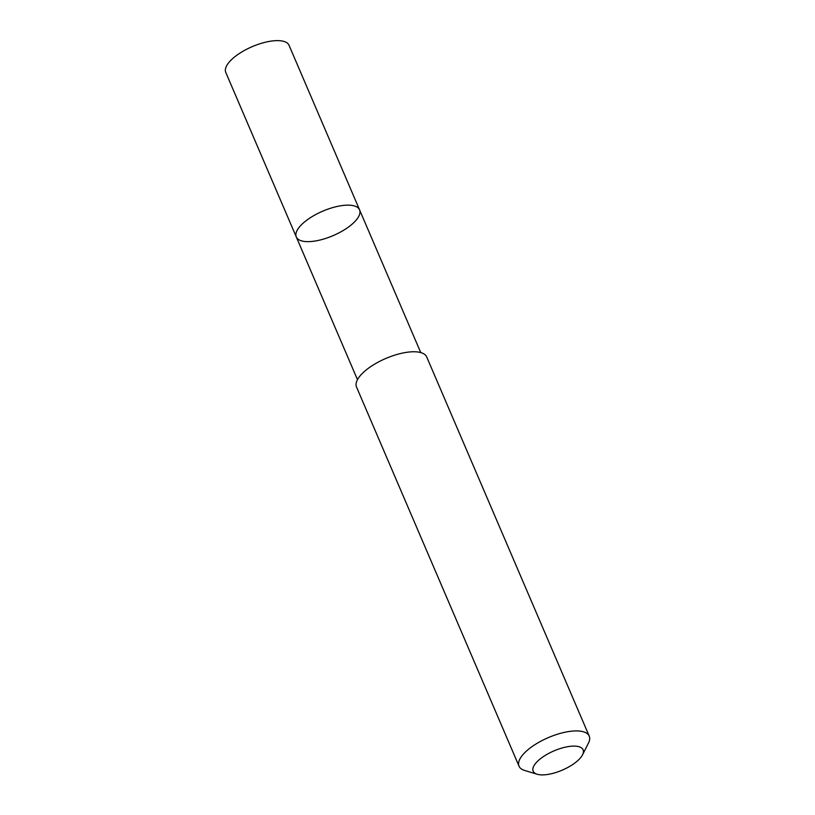 <?xml version="1.0" encoding="UTF-8"?>
<svg xmlns="http://www.w3.org/2000/svg" width="815" height="815" viewBox="0 0 815 815"><rect width="100%" height="100%" fill="white"/><g stroke="black" fill="none" stroke-linecap="round" stroke-linejoin="round"><path stroke-width="1.22" d="M300.032 226.285A34.424 13.284 -23.2 0 1 333.539 207.367A34.424 13.284 -23.2 0 1 359.568 209.842A34.424 13.284 -23.2 0 1 333.162 235.606A34.424 13.284 -23.2 0 1 296.293 236.961A34.424 13.284 -23.2 0 1 300.032 226.285A34.424 13.284 -23.2 0 1 333.539 207.367A34.424 13.284 -23.2 0 1 359.568 209.842L289.06 45.314A34.424 13.284 156.8 0 0 263.021 42.838A34.424 13.284 156.8 0 0 229.504 61.757A34.424 13.284 156.8 0 0 225.775 72.433L296.293 236.961A34.424 13.284 -23.2 0 1 300.032 226.285M582.542 754.812L588.43 743.158A38.183 14.731 156.8 0 0 589.225 736.118L426.714 356.96A38.183 14.731 156.8 0 0 385.821 358.457A38.183 14.731 156.8 0 0 356.532 387.044L519.033 766.202A38.183 14.731 156.8 0 0 524.687 770.481L537.187 774.25A27.16 10.483 156.8 0 0 580.158 758.225A27.16 10.483 156.8 0 0 582.542 754.812A27.16 10.483 156.8 0 0 554.006 750.87A27.16 10.483 156.8 0 0 537.187 774.25M589.225 736.118A38.183 14.731 156.8 0 0 548.322 737.616A38.183 14.731 156.8 0 0 519.033 766.202M420.744 352.579L359.568 209.842M357.479 379.688L296.293 236.961"/></g></svg>

